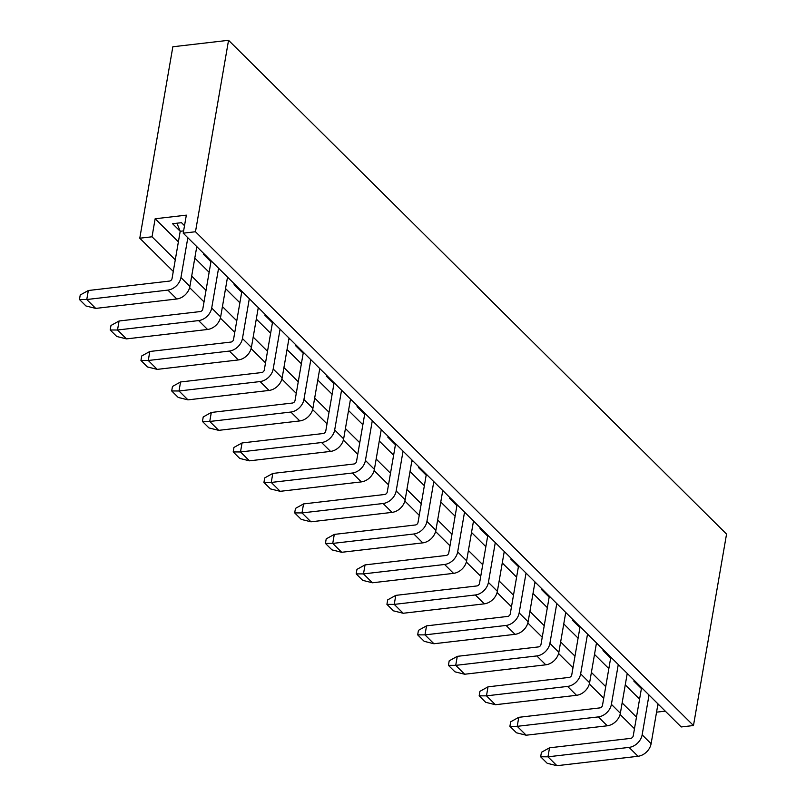 <?xml version="1.0" encoding="UTF-8"?>
<svg xmlns="http://www.w3.org/2000/svg" width="806" height="806" viewBox="0 0 806 806"><rect width="100%" height="100%" fill="white"/><g stroke="black" fill="none" stroke-linecap="round" stroke-linejoin="round"><path stroke-width="1.21" d="M184.524 225.68L181.491 222.688L172.585 223.715L180.212 231.282L172.041 278.584A2.569 1.914 -45.2 0 1 169.421 281.093L88.328 290.513L86.766 299.52L95.723 308.406L176.826 298.986L167.87 290.1L86.766 299.52L79.451 299.5L80.237 294.996L88.328 290.513M196.624 247.553L197.792 247.613M196.956 246.777L196.795 247.724M228.551 40.3L726.549 534.086L693.472 725.531L195.485 231.745L228.551 40.3L172.847 46.768L139.781 238.213L152.032 236.793L155.145 218.769L186.337 215.152L183.224 233.166L195.485 231.745M227.705 277.264L227.534 278.211L228.541 278.09M204.331 254.091L203.334 254.202L210.95 261.769L202.79 309.061A2.569 1.914 -45.2 0 1 200.17 311.579L119.066 321L117.515 330.007L126.471 338.893L207.565 329.473L198.608 320.587L117.515 330.007L110.2 329.986L110.976 325.483L119.066 321M258.444 307.751L258.283 308.698L259.28 308.577M235.07 284.578L234.072 284.689L241.699 292.256L233.528 339.548A2.569 1.914 -45.2 0 1 230.919 342.066L149.815 351.487L148.264 360.494L157.22 369.38L238.314 359.95L229.357 351.073L148.264 360.494L140.949 360.473L141.725 355.97L149.815 351.487M289.193 338.238L289.032 339.185L290.029 339.064M265.819 315.065L264.821 315.176L272.448 322.743L264.277 370.035A2.569 1.914 -45.2 0 1 261.658 372.553L180.564 381.973L179.013 390.981L187.969 399.867L269.063 390.436L260.106 381.56L179.013 390.981L171.698 390.96L172.474 386.457L180.564 381.973M319.942 368.725L319.781 369.672L320.778 369.551M296.568 345.552L295.57 345.663L303.197 353.23L295.026 400.522A2.569 1.914 -45.2 0 1 292.407 403.04L211.313 412.46L209.751 421.467L218.708 430.354L299.812 420.923L290.855 412.047L209.751 421.467L202.437 421.447L203.223 416.944L211.313 412.46M350.691 399.212L350.519 400.159L351.527 400.038M327.317 376.039L326.319 376.15L333.936 383.716L325.775 431.009A2.569 1.914 -45.2 0 1 323.156 433.527L242.052 442.947L240.5 451.954L249.457 460.831L330.551 451.41L321.594 442.534L240.5 451.954L233.186 451.934L233.962 447.431L242.052 442.947M381.429 429.699L381.268 430.646L382.266 430.525M358.065 406.526L357.058 406.637L364.685 414.203L356.514 461.495A2.569 1.914 -45.2 0 1 353.905 464.004L272.801 473.434L271.249 482.441L280.206 491.317L361.3 481.897L352.343 473.021L271.249 482.441L263.935 482.421L264.711 477.918L272.801 473.434M412.178 460.186L412.017 461.133L413.015 461.012M388.804 437.013L387.807 437.124L395.434 444.69L387.263 491.982A2.569 1.914 -45.2 0 1 384.643 494.491L303.55 503.921L301.998 512.928L310.955 521.804L392.048 512.384L383.092 503.508L301.998 512.928L294.684 512.908L295.459 508.405L303.55 503.921M442.927 490.673L442.766 491.62L443.763 491.499M419.553 467.5L418.556 467.611L426.183 475.177L418.012 522.469A2.569 1.914 -45.2 0 1 415.392 524.978L334.299 534.408L332.737 543.415L341.694 552.291L422.797 542.871L413.841 533.995L332.737 543.415L325.423 543.395L326.208 538.892L334.299 534.408M473.676 521.16L473.505 522.107L474.512 521.986M450.302 497.977L449.305 498.098L456.921 505.664L448.761 552.956A2.569 1.914 -45.2 0 1 446.141 555.465L365.037 564.895L363.486 573.902L372.443 582.778L453.536 573.358L444.58 564.482L363.486 573.902L356.171 573.882L356.947 569.379L365.037 564.895M504.415 551.647L504.254 552.594L505.251 552.473M481.051 528.464L480.044 528.585L487.67 536.141L479.499 583.443A2.569 1.914 -45.2 0 1 476.89 585.952L395.786 595.372L394.235 604.389L403.191 613.265L484.285 603.845L475.328 594.969L394.235 604.389L386.92 604.369L387.696 599.865L395.786 595.372M535.164 582.134L535.003 583.081L536 582.96M511.79 558.951L510.792 559.072L518.419 566.628L510.248 613.93A2.569 1.914 -45.2 0 1 507.629 616.439L426.535 625.859L424.984 634.876L433.94 643.752L515.034 634.332L506.077 625.446L424.984 634.876L417.669 634.856L418.445 630.352L426.535 625.859M565.913 612.62L565.752 613.557L566.749 613.447M542.539 589.438L541.541 589.559L549.168 597.115L540.997 644.417A2.569 1.914 -45.2 0 1 538.378 646.926L457.284 656.346L455.722 665.363L464.679 674.239L545.783 664.819L536.826 655.933L455.722 665.363L448.418 665.343L449.194 660.839L457.284 656.346M596.662 643.107L596.49 644.044L597.498 643.934M573.288 619.925L572.29 620.046L579.907 627.602L571.746 674.904A2.569 1.914 -45.2 0 1 569.127 677.413L488.023 686.833L486.471 695.85L495.428 704.726L576.522 695.306L567.565 686.42L486.471 695.85L479.157 695.83L479.933 691.326L488.023 686.833M627.4 673.594L627.239 674.531L628.237 674.421M604.037 650.412L603.029 650.533L610.656 658.089L602.485 705.391A2.569 1.914 -45.2 0 1 599.876 707.9L518.772 717.32L517.22 726.327L526.177 735.213L607.271 725.793L598.314 716.907L517.22 726.327L509.906 726.317L510.682 721.813L518.772 717.32M658.149 704.081L657.988 705.018L658.986 704.907M634.775 680.899L633.778 681.02L641.405 688.576L633.234 735.878A2.569 1.914 -45.2 0 1 630.614 738.387L549.521 747.807L547.969 756.814L556.926 765.7L638.02 756.28L629.063 747.394L547.969 756.814L540.655 756.804L541.431 752.3L549.521 747.807M183.224 233.166L681.221 726.952L693.472 725.531M656.558 712.161L665.282 711.144M639.581 699.114L625.255 684.899M608.842 668.627L594.506 654.412M578.093 638.14L563.757 623.925M547.345 607.653L533.008 593.438M516.596 577.167L502.269 562.961M485.857 546.68L471.52 532.474M455.108 516.193L440.771 501.987M424.359 485.706L410.022 471.5M393.61 455.219L379.283 441.013M362.871 424.732L348.535 410.526M332.122 394.245L317.786 380.039M301.373 363.758L287.037 349.552M270.625 333.281L256.298 319.065M239.886 302.794L225.549 288.578M209.137 272.307L194.8 258.091M178.388 241.82L155.145 218.769M636.468 717.128L622.141 702.923M605.729 686.641L591.392 672.436M574.98 656.155L560.644 641.949M544.231 625.668L529.905 611.462M513.482 595.191L499.156 580.975M482.744 564.704L468.407 550.488M451.995 534.217L437.658 520.001M421.246 503.73L406.919 489.514M390.497 473.243L376.17 459.027M359.758 442.756L345.421 428.54M329.009 412.269L314.672 398.053M298.26 381.782L283.934 367.566M267.511 351.295L253.185 337.079M236.773 320.808L222.436 306.592M206.024 290.321L191.687 276.105M175.275 259.834L152.032 236.793M634.473 728.725L620.086 714.459M603.724 698.238L589.337 683.972M572.975 667.751L558.588 653.485M542.237 637.264L527.849 622.998M511.488 606.777L497.101 592.511M480.739 576.29L466.352 562.024M449.99 545.803L435.603 531.537M419.241 515.316L404.864 501.05M388.502 484.829L374.115 470.563M357.753 454.342L343.366 440.076M327.004 423.855L312.617 409.589M296.255 393.368L281.878 379.102M265.517 362.881L251.129 348.615M234.768 332.394L220.381 318.128M204.019 301.907L189.632 287.641M173.27 271.421L139.781 238.213M629.063 747.394A12.825 9.581 -45.2 0 0 642.15 734.84L651.107 743.726L657.978 703.91M651.107 743.726A12.825 9.581 134.8 0 1 638.02 756.28M649.021 695.024L642.15 734.84M642.402 688.465L641.405 688.576L640.649 686.722M556.926 765.7L547.193 763.282L540.655 756.804M598.314 716.907A12.825 9.581 -45.2 0 0 611.401 704.353L620.358 713.239L627.239 673.423M620.358 713.239A12.825 9.581 134.8 0 1 607.271 725.793M618.273 664.537L611.401 704.353M611.653 657.978L610.656 658.089L609.9 656.235M526.177 735.213L516.445 732.795L509.906 726.317M567.565 686.42A12.825 9.581 -45.2 0 0 580.652 673.866L589.609 682.753L596.49 642.936M589.609 682.753A12.825 9.581 134.8 0 1 576.522 695.306M587.534 634.05L580.652 673.866M580.914 627.491L579.907 627.602L579.151 625.748M495.428 704.726L485.696 702.308L479.157 695.83M536.826 655.933A12.825 9.581 -45.2 0 0 549.904 643.379L558.86 652.266L565.741 612.449M558.86 652.266A12.825 9.581 134.8 0 1 545.783 664.819M556.785 603.563L549.904 643.379M550.166 597.004L549.168 597.115L548.412 595.261M464.679 674.239L454.947 671.821L448.418 665.343M506.077 625.446A12.825 9.581 -45.2 0 0 519.165 612.892L528.121 621.779L534.993 581.962M528.121 621.779A12.825 9.581 134.8 0 1 515.034 634.332M526.036 573.076L519.165 612.892M519.417 566.517L518.419 566.628L517.664 564.774M433.94 643.752L424.208 641.334L417.669 634.856M475.328 594.969A12.825 9.581 -45.2 0 0 488.416 582.406L497.373 591.292L504.254 551.475M497.373 591.292A12.825 9.581 134.8 0 1 484.285 603.845M495.287 542.589L488.416 582.406M488.668 536.03L487.67 536.141L486.915 534.287M403.191 613.265L393.459 610.847L386.92 604.369M444.58 564.482A12.825 9.581 -45.2 0 0 457.667 551.919L466.624 560.805L473.505 520.988M466.624 560.805A12.825 9.581 134.8 0 1 453.536 573.358M464.548 512.102L457.667 551.919M457.929 505.543L456.921 505.664L456.166 503.8M372.443 582.778L362.71 580.36L356.171 573.882M413.841 533.995A12.825 9.581 -45.2 0 0 426.918 521.432L435.875 530.318L442.756 490.501M435.875 530.318A12.825 9.581 134.8 0 1 422.797 542.871M433.799 481.625L426.918 521.432M427.18 475.056L426.183 475.177L425.427 473.313M341.694 552.291L331.961 549.873L325.423 543.395M383.092 503.508A12.825 9.581 -45.2 0 0 396.179 490.945L405.136 499.831L412.007 460.014M405.136 499.831A12.825 9.581 134.8 0 1 392.048 512.384M403.05 451.138L396.179 490.945M396.431 444.569L395.434 444.69L394.678 442.826M310.955 521.804L301.222 519.386L294.684 512.908M352.343 473.021A12.825 9.581 -45.2 0 0 365.43 460.458L374.387 469.344L381.268 429.527M374.387 469.344A12.825 9.581 134.8 0 1 361.3 481.897M372.301 420.651L365.43 460.458M365.682 414.083L364.685 414.203L363.929 412.34M280.206 491.317L270.473 488.91L263.935 482.421M321.594 442.534A12.825 9.581 -45.2 0 0 334.681 429.981L343.638 438.857L350.519 399.041M343.638 438.857A12.825 9.581 134.8 0 1 330.551 451.41M341.563 390.164L334.681 429.981M334.943 383.596L333.936 383.716L333.18 381.853M249.457 460.831L239.725 458.423L233.186 451.934M290.855 412.047A12.825 9.581 -45.2 0 0 303.933 399.494L312.889 408.37L319.77 368.554M312.889 408.37A12.825 9.581 134.8 0 1 299.812 420.923M310.814 359.678L303.933 399.494M304.194 353.109L303.197 353.23L302.441 351.366M218.708 430.354L208.976 427.936L202.437 421.447M260.106 381.56A12.825 9.581 -45.2 0 0 273.194 369.007L282.15 377.883L289.022 338.067M282.15 377.883A12.825 9.581 134.8 0 1 269.063 390.436M280.065 329.191L273.194 369.007M273.446 322.622L272.448 322.743L271.693 320.879M187.969 399.867L178.237 397.449L171.698 390.96M229.357 351.073A12.825 9.581 -45.2 0 0 242.445 338.52L251.401 347.396L258.283 307.58M251.401 347.396A12.825 9.581 134.8 0 1 238.314 359.95M249.316 298.704L242.445 338.52M242.697 292.135L241.699 292.256L240.944 290.392M157.22 369.38L147.488 366.962L140.949 360.473M198.608 320.587A12.825 9.581 -45.2 0 0 211.696 308.033L220.653 316.909L227.534 277.093M220.653 316.909A12.825 9.581 134.8 0 1 207.565 329.473M218.577 268.217L211.696 308.033M211.958 261.648L210.95 261.769L210.195 259.915M126.471 338.893L116.739 336.475L110.2 329.986M167.87 290.1A12.825 9.581 -45.2 0 0 180.947 277.546L189.904 286.422L196.785 246.606M189.904 286.422A12.825 9.581 134.8 0 1 176.826 298.986M187.828 237.73L180.947 277.546M183.617 230.889L180.212 231.282L176.927 223.212M95.723 308.406L85.99 305.988L79.451 299.5"/></g></svg>
